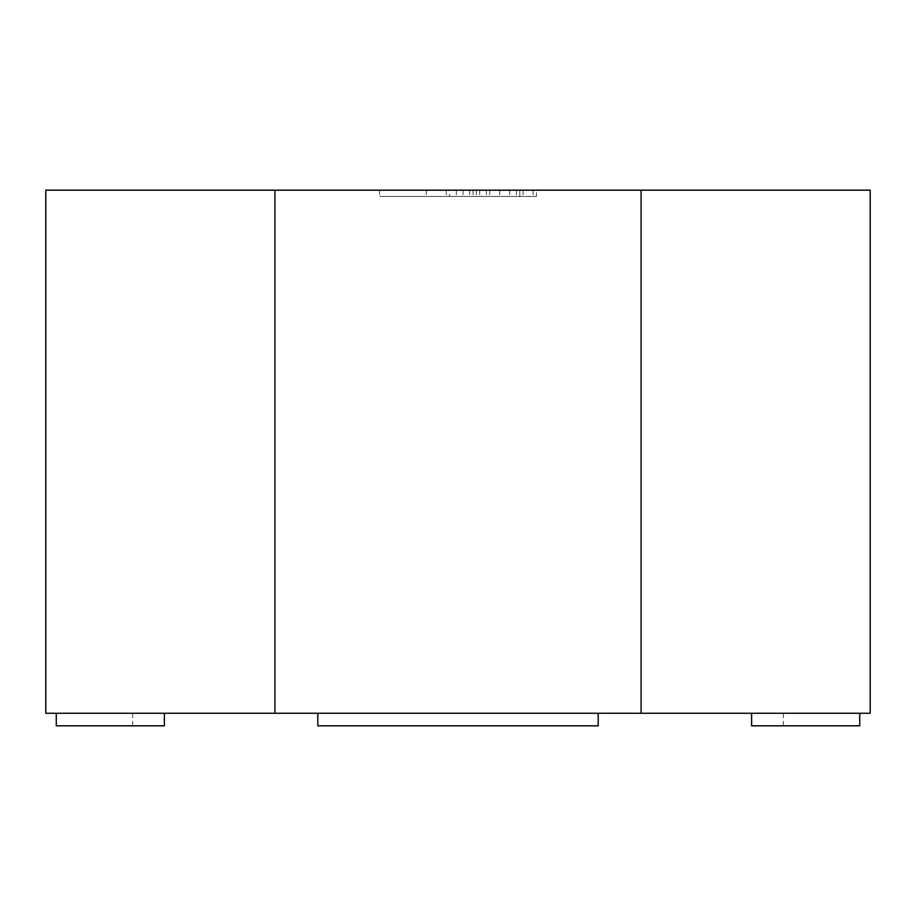 <?xml version="1.0" encoding="UTF-8"?>
<svg xmlns="http://www.w3.org/2000/svg" width="916" height="916" viewBox="0 0 916 916"><rect width="100%" height="100%" fill="white"/><g stroke="black" fill="none" stroke-linecap="round" stroke-linejoin="round"><path stroke-width="0.69" stroke-dasharray="4.58 3.44" d="M274.914 713.266L45.8 713.266L45.8 190.173L274.914 190.173L274.914 713.266L641.086 713.266L641.086 190.173L274.914 190.173M641.086 190.173L870.2 190.173L870.2 713.266L641.086 713.266M751.612 713.266L859.735 713.266L751.612 713.266L751.612 725.827L859.735 725.827L859.735 713.266M164.388 713.266L56.265 713.266L164.388 713.266L132.637 713.266L164.388 713.266L164.388 725.827L56.265 725.827L56.265 713.266M598.194 713.266L598.194 725.827L598.194 713.266L317.806 713.266L598.194 713.266L317.806 713.266L598.194 713.266L598.194 725.827L317.806 725.827L598.194 725.827L317.806 725.827L317.806 713.266M536.467 190.173L379.533 190.173L536.467 190.173L379.533 190.173L536.467 190.173L519.773 190.173L536.467 190.173L536.467 196.448L379.533 196.448L536.467 196.448L469.69 196.448L536.467 196.448L536.467 190.173M449.653 190.173L379.533 190.173L449.653 190.173L449.653 196.448L449.653 190.173M519.773 190.173L379.533 190.173L519.773 190.173L446.31 190.173L519.773 190.173L519.773 196.448L379.533 196.448L519.773 196.448L519.773 190.173L519.773 196.448M446.31 190.173L446.31 196.448M426.284 190.173L426.284 196.448L426.284 190.173M379.533 190.173L379.533 196.448L379.533 190.173M509.754 190.173L509.754 196.448M533.123 190.173L533.123 196.448M523.105 190.173L523.105 196.448M499.735 190.173L499.735 196.448L499.735 190.173M486.385 190.173L486.385 196.448M476.366 190.173L476.366 196.448M463.004 190.173L463.004 196.448M456.328 190.173L456.328 196.448M469.69 190.173L469.69 196.448L469.69 190.173M473.022 190.173L473.022 196.448M479.698 190.173L479.698 196.448M489.716 190.173L489.716 196.448M516.429 190.173L516.429 196.448M783.363 713.266L783.363 725.827M132.637 713.266L132.637 725.827"/><path stroke-width="1.37" d="M274.914 713.266L274.914 190.173L45.8 190.173L45.8 713.266L870.2 713.266L870.2 190.173L641.086 190.173L641.086 713.266M274.914 190.173L641.086 190.173M751.612 713.266L751.612 725.827L859.735 725.827L859.735 713.266M164.388 713.266L164.388 725.827L56.265 725.827L56.265 713.266M598.194 713.266L598.194 725.827L317.806 725.827L317.806 713.266"/></g></svg>

